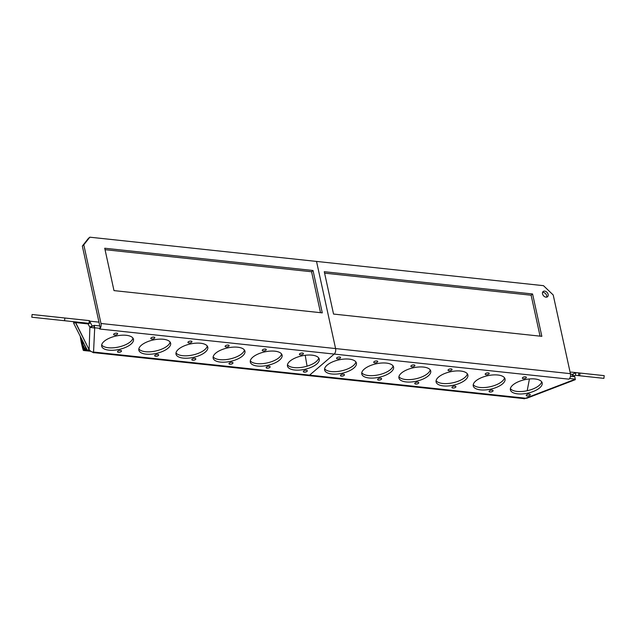 <?xml version="1.0" encoding="UTF-8"?>
<svg xmlns="http://www.w3.org/2000/svg" width="636" height="636" viewBox="0 0 636 636"><rect width="100%" height="100%" fill="white"/><g stroke="black" fill="none" stroke-linecap="round" stroke-linejoin="round"><path stroke-width="0.95" d="M579.698 375.773L578.482 375.645L578.776 372.919L579.992 373.054L579.698 375.773L603.906 378.356L604.2 375.638L579.992 373.054M573.545 376.584A3.283 2.305 140.7 0 1 573.823 375.828L575.5 375.32L578.482 375.645M575.5 375.32L575.787 372.601L578.776 372.919M573.823 375.828L572.591 374.326L575.787 372.601L571.056 372.1M572.424 376.464A3.283 2.305 140.7 0 1 572.591 374.326L570.5 374.103M529.438 378.969L527.188 390.727M526.688 398.287L575.254 379.7L574.857 376.727L570.452 376.25M527.22 397.898L524.501 398.669A2.274 0.962 167.7 0 0 524.128 398.812L524.072 398.573M570.42 373.666L335.585 348.568L316.529 261.42L543.478 285.667L553.217 294.985L570.42 373.666A4.102 2.298 96.1 0 1 570.134 377.434A4.102 2.298 96.1 0 1 569.021 379.167L569.713 378.333M575.381 379.143L569.753 378.539M308.11 375.526A4.102 2.298 -83.9 0 0 308.38 375.582A4.102 2.298 -83.9 0 0 309.605 375.137L524.907 398.144L524.128 398.812M512.902 384.979A16.274 6.885 167.7 0 0 510.398 389.884A16.274 6.885 167.7 0 0 522.482 393.907A16.274 6.885 167.7 0 0 539.694 387.841A16.274 6.885 167.7 0 0 542.198 382.936A16.274 6.885 167.7 0 0 530.114 378.913A16.274 6.885 167.7 0 0 512.902 384.979M526.552 394.869A2.051 0.867 167.7 0 0 526.234 395.489A2.051 0.867 167.7 0 0 527.761 395.997A2.051 0.867 167.7 0 0 529.931 395.234A2.051 0.867 167.7 0 0 530.241 394.614A2.051 0.867 167.7 0 0 528.723 394.105A2.051 0.867 167.7 0 0 526.552 394.869M522.665 377.585A2.051 0.867 167.7 0 0 522.355 378.205A2.051 0.867 167.7 0 0 523.873 378.714A2.051 0.867 167.7 0 0 526.044 377.951A2.051 0.867 167.7 0 0 526.362 377.331A2.051 0.867 167.7 0 0 524.835 376.822A2.051 0.867 167.7 0 0 522.665 377.585M475.744 381.004A16.274 6.885 167.7 0 0 473.248 385.917A16.274 6.885 167.7 0 0 485.324 389.932A16.274 6.885 167.7 0 0 502.543 383.874A16.274 6.885 167.7 0 0 505.04 378.961A16.274 6.885 167.7 0 0 492.956 374.946A16.274 6.885 167.7 0 0 475.744 381.004M489.394 390.901A2.051 0.867 167.7 0 0 489.076 391.522A2.051 0.867 167.7 0 0 490.602 392.022A2.051 0.867 167.7 0 0 492.773 391.259A2.051 0.867 167.7 0 0 493.091 390.639A2.051 0.867 167.7 0 0 491.564 390.138A2.051 0.867 167.7 0 0 489.394 390.901M485.507 373.618A2.051 0.867 167.7 0 0 485.196 374.238A2.051 0.867 167.7 0 0 486.715 374.739A2.051 0.867 167.7 0 0 488.885 373.976A2.051 0.867 167.7 0 0 489.203 373.356A2.051 0.867 167.7 0 0 487.677 372.855A2.051 0.867 167.7 0 0 485.507 373.618M438.586 377.037A16.274 6.885 167.7 0 0 436.089 381.942A16.274 6.885 167.7 0 0 448.173 385.965A16.274 6.885 167.7 0 0 465.385 379.899A16.274 6.885 167.7 0 0 467.881 374.994A16.274 6.885 167.7 0 0 455.797 370.971A16.274 6.885 167.7 0 0 438.586 377.037M452.236 386.927A2.051 0.867 167.7 0 0 451.926 387.547A2.051 0.867 167.7 0 0 453.444 388.055A2.051 0.867 167.7 0 0 455.615 387.292A2.051 0.867 167.7 0 0 455.933 386.672A2.051 0.867 167.7 0 0 454.406 386.163A2.051 0.867 167.7 0 0 452.236 386.927M448.356 369.643A2.051 0.867 167.7 0 0 448.038 370.263A2.051 0.867 167.7 0 0 449.565 370.772A2.051 0.867 167.7 0 0 451.735 370.009A2.051 0.867 167.7 0 0 452.045 369.389A2.051 0.867 167.7 0 0 450.527 368.88A2.051 0.867 167.7 0 0 448.356 369.643M401.427 373.07A16.274 6.885 167.7 0 0 398.931 377.975A16.274 6.885 167.7 0 0 411.015 381.99A16.274 6.885 167.7 0 0 428.227 375.932A16.274 6.885 167.7 0 0 430.723 371.019A16.274 6.885 167.7 0 0 418.647 367.004A16.274 6.885 167.7 0 0 401.427 373.07M415.085 382.959A2.051 0.867 167.7 0 0 414.767 383.58A2.051 0.867 167.7 0 0 416.294 384.08A2.051 0.867 167.7 0 0 418.464 383.317A2.051 0.867 167.7 0 0 418.774 382.705A2.051 0.867 167.7 0 0 417.256 382.196A2.051 0.867 167.7 0 0 415.085 382.959M411.198 365.676A2.051 0.867 167.7 0 0 410.88 366.296A2.051 0.867 167.7 0 0 412.406 366.805A2.051 0.867 167.7 0 0 414.577 366.034A2.051 0.867 167.7 0 0 414.895 365.422A2.051 0.867 167.7 0 0 413.368 364.913A2.051 0.867 167.7 0 0 411.198 365.676M364.277 369.095A16.274 6.885 167.7 0 0 361.773 374.008A16.274 6.885 167.7 0 0 373.857 378.023A16.274 6.885 167.7 0 0 391.068 371.957A16.274 6.885 167.7 0 0 393.573 367.052A16.274 6.885 167.7 0 0 381.489 363.029A16.274 6.885 167.7 0 0 364.277 369.095M377.927 378.992A2.051 0.867 167.7 0 0 377.609 379.605A2.051 0.867 167.7 0 0 379.135 380.113A2.051 0.867 167.7 0 0 381.306 379.35A2.051 0.867 167.7 0 0 381.616 378.73A2.051 0.867 167.7 0 0 380.097 378.221A2.051 0.867 167.7 0 0 377.927 378.992M374.04 361.709A2.051 0.867 167.7 0 0 373.73 362.321A2.051 0.867 167.7 0 0 375.248 362.83A2.051 0.867 167.7 0 0 377.418 362.067A2.051 0.867 167.7 0 0 377.736 361.447A2.051 0.867 167.7 0 0 376.21 360.938A2.051 0.867 167.7 0 0 374.04 361.709M327.119 365.128A16.274 6.885 167.7 0 0 324.622 370.033A16.274 6.885 167.7 0 0 336.698 374.055A16.274 6.885 167.7 0 0 353.918 367.99A16.274 6.885 167.7 0 0 356.414 363.084A16.274 6.885 167.7 0 0 344.33 359.062A16.274 6.885 167.7 0 0 327.119 365.128M340.769 375.017A2.051 0.867 167.7 0 0 340.459 375.638A2.051 0.867 167.7 0 0 341.977 376.146A2.051 0.867 167.7 0 0 344.148 375.375A2.051 0.867 167.7 0 0 344.466 374.763A2.051 0.867 167.7 0 0 342.939 374.254A2.051 0.867 167.7 0 0 340.769 375.017M336.889 357.734A2.051 0.867 167.7 0 0 336.571 358.354A2.051 0.867 167.7 0 0 338.09 358.863A2.051 0.867 167.7 0 0 340.26 358.1A2.051 0.867 167.7 0 0 340.578 357.48A2.051 0.867 167.7 0 0 339.052 356.971A2.051 0.867 167.7 0 0 336.889 357.734M569.021 379.167L334.194 354.077A4.102 2.298 96.1 0 0 335.585 348.568A4.102 2.298 96.1 0 1 335.307 352.344A4.102 2.298 96.1 0 1 334.194 354.077L309.605 375.137L94.549 352.145L93.762 352.821A2.274 0.962 167.7 0 0 93.77 352.622A2.274 0.962 167.7 0 0 93.54 352.312L90.988 351.509L89.12 349.689L89.891 327.039L90.209 327.389L94.176 325.354L99.804 325.958L100.337 328.375L94.7 327.779L94.176 325.354M324.281 271.707L333.542 314.065L541.84 336.333L532.578 293.967L324.281 271.707M548.145 294.444A3.418 2.433 -130.6 0 1 547.556 296.742A3.418 2.433 -130.6 0 1 544.67 296.718A3.418 2.433 -130.6 0 1 542.516 293.84A3.418 2.433 -130.6 0 1 543.112 291.55A3.418 2.433 -130.6 0 1 545.998 291.566A3.418 2.433 -130.6 0 1 548.145 294.444M532.578 293.967L531.124 295.215L324.591 273.146M540.067 336.142L531.124 295.215M542.564 292.385A3.418 2.433 -130.6 0 1 546.69 295.692A3.418 2.433 -130.6 0 1 546.65 297.155M99.478 325.918A1.367 0.763 96.1 0 0 99.542 324.742L82.338 246.068L88.364 238.436L89.827 237.188L83.793 244.82L100.997 323.493A4.102 2.298 96.1 0 1 100.719 327.27A4.102 2.298 96.1 0 1 100.289 328.168M316.529 261.42L89.827 237.188M82.338 246.068L83.793 244.82M313.023 270.499L104.725 248.239L113.987 290.604L322.285 312.864L313.023 270.499L311.56 271.747L105.035 249.678M320.512 312.674L311.56 271.747M510.398 388.62A16.274 6.885 167.7 0 0 523.372 391.355A16.274 6.885 167.7 0 0 539.169 385.424A16.274 6.885 167.7 0 0 541.673 381.783M473.24 384.645A16.274 6.885 167.7 0 0 486.214 387.388A16.274 6.885 167.7 0 0 502.011 381.449A16.274 6.885 167.7 0 0 504.515 377.808M436.081 380.678A16.274 6.885 167.7 0 0 449.056 383.413A16.274 6.885 167.7 0 0 464.852 377.482A16.274 6.885 167.7 0 0 467.357 373.841M398.923 376.711A16.274 6.885 167.7 0 0 411.897 379.446A16.274 6.885 167.7 0 0 427.702 373.507A16.274 6.885 167.7 0 0 430.206 369.866M361.773 372.736A16.274 6.885 167.7 0 0 374.747 375.471A16.274 6.885 167.7 0 0 390.544 369.54A16.274 6.885 167.7 0 0 393.048 365.899M324.614 368.769A16.274 6.885 167.7 0 0 337.589 371.504A16.274 6.885 167.7 0 0 353.385 365.565A16.274 6.885 167.7 0 0 355.89 361.924M287.456 364.794A16.274 6.885 167.7 0 0 300.43 367.529A16.274 6.885 167.7 0 0 316.227 361.598A16.274 6.885 167.7 0 0 318.731 357.957M250.298 360.827A16.274 6.885 167.7 0 0 263.272 363.561A16.274 6.885 167.7 0 0 279.077 357.623A16.274 6.885 167.7 0 0 281.581 353.982M213.147 356.852A16.274 6.885 167.7 0 0 226.122 359.586A16.274 6.885 167.7 0 0 241.919 353.656A16.274 6.885 167.7 0 0 244.423 350.015M175.989 352.885A16.274 6.885 167.7 0 0 188.964 355.619A16.274 6.885 167.7 0 0 204.76 349.681A16.274 6.885 167.7 0 0 207.264 346.04M138.831 348.91A16.274 6.885 167.7 0 0 151.805 351.644A16.274 6.885 167.7 0 0 167.602 345.714A16.274 6.885 167.7 0 0 170.106 342.073M101.673 344.943A16.274 6.885 167.7 0 0 114.647 347.677A16.274 6.885 167.7 0 0 130.452 341.739A16.274 6.885 167.7 0 0 132.948 338.098M334.194 354.077L99.606 329.003L100.337 328.375M93.54 352.312L94.7 327.779M289.96 361.153A16.274 6.885 167.7 0 0 287.464 366.066A16.274 6.885 167.7 0 0 299.548 370.08A16.274 6.885 167.7 0 0 316.76 364.015A16.274 6.885 167.7 0 0 319.256 359.109A16.274 6.885 167.7 0 0 307.172 355.095A16.274 6.885 167.7 0 0 289.96 361.153M303.611 371.05A2.051 0.867 167.7 0 0 303.3 371.663A2.051 0.867 167.7 0 0 304.819 372.171A2.051 0.867 167.7 0 0 306.989 371.408A2.051 0.867 167.7 0 0 307.307 370.788A2.051 0.867 167.7 0 0 305.781 370.279A2.051 0.867 167.7 0 0 303.611 371.05M299.731 353.767A2.051 0.867 167.7 0 0 299.413 354.379A2.051 0.867 167.7 0 0 300.939 354.888A2.051 0.867 167.7 0 0 303.11 354.125A2.051 0.867 167.7 0 0 303.42 353.505A2.051 0.867 167.7 0 0 301.901 353.004A2.051 0.867 167.7 0 0 299.731 353.767M252.802 357.186A16.274 6.885 167.7 0 0 250.306 362.091A16.274 6.885 167.7 0 0 262.39 366.113A16.274 6.885 167.7 0 0 279.601 360.048A16.274 6.885 167.7 0 0 282.098 355.142A16.274 6.885 167.7 0 0 270.022 351.12A16.274 6.885 167.7 0 0 252.802 357.186M266.46 367.075A2.051 0.867 167.7 0 0 266.142 367.695A2.051 0.867 167.7 0 0 267.669 368.204A2.051 0.867 167.7 0 0 269.839 367.441A2.051 0.867 167.7 0 0 270.149 366.821A2.051 0.867 167.7 0 0 268.63 366.312A2.051 0.867 167.7 0 0 266.46 367.075M262.573 349.792A2.051 0.867 167.7 0 0 262.255 350.412A2.051 0.867 167.7 0 0 263.781 350.921A2.051 0.867 167.7 0 0 265.951 350.158A2.051 0.867 167.7 0 0 266.269 349.538A2.051 0.867 167.7 0 0 264.743 349.029A2.051 0.867 167.7 0 0 262.573 349.792M215.652 353.211A16.274 6.885 167.7 0 0 213.147 358.124A16.274 6.885 167.7 0 0 225.231 362.138A16.274 6.885 167.7 0 0 242.443 356.073A16.274 6.885 167.7 0 0 244.947 351.167A16.274 6.885 167.7 0 0 232.863 347.153A16.274 6.885 167.7 0 0 215.652 353.211M229.302 363.108A2.051 0.867 167.7 0 0 228.984 363.72A2.051 0.867 167.7 0 0 230.51 364.229A2.051 0.867 167.7 0 0 232.681 363.466A2.051 0.867 167.7 0 0 232.991 362.846A2.051 0.867 167.7 0 0 231.472 362.337A2.051 0.867 167.7 0 0 229.302 363.108M225.414 345.825A2.051 0.867 167.7 0 0 225.104 346.437A2.051 0.867 167.7 0 0 226.623 346.946A2.051 0.867 167.7 0 0 228.793 346.183A2.051 0.867 167.7 0 0 229.111 345.563A2.051 0.867 167.7 0 0 227.585 345.054A2.051 0.867 167.7 0 0 225.414 345.825M178.493 349.244A16.274 6.885 167.7 0 0 175.997 354.149A16.274 6.885 167.7 0 0 188.073 358.163A16.274 6.885 167.7 0 0 205.293 352.106A16.274 6.885 167.7 0 0 207.789 347.192A16.274 6.885 167.7 0 0 195.705 343.178A16.274 6.885 167.7 0 0 178.493 349.244M192.144 359.133A2.051 0.867 167.7 0 0 191.834 359.753A2.051 0.867 167.7 0 0 193.352 360.262A2.051 0.867 167.7 0 0 195.522 359.491A2.051 0.867 167.7 0 0 195.84 358.879A2.051 0.867 167.7 0 0 194.314 358.37A2.051 0.867 167.7 0 0 192.144 359.133M188.256 341.85A2.051 0.867 167.7 0 0 187.946 342.47A2.051 0.867 167.7 0 0 189.464 342.979A2.051 0.867 167.7 0 0 191.635 342.208A2.051 0.867 167.7 0 0 191.953 341.596A2.051 0.867 167.7 0 0 190.426 341.087A2.051 0.867 167.7 0 0 188.256 341.85M141.335 345.269A16.274 6.885 167.7 0 0 138.839 350.182A16.274 6.885 167.7 0 0 150.923 354.196A16.274 6.885 167.7 0 0 168.135 348.13A16.274 6.885 167.7 0 0 170.631 343.225A16.274 6.885 167.7 0 0 158.547 339.203A16.274 6.885 167.7 0 0 141.335 345.269M154.985 355.166A2.051 0.867 167.7 0 0 154.675 355.778A2.051 0.867 167.7 0 0 156.194 356.287A2.051 0.867 167.7 0 0 158.364 355.524A2.051 0.867 167.7 0 0 158.682 354.904A2.051 0.867 167.7 0 0 157.156 354.395A2.051 0.867 167.7 0 0 154.985 355.166M151.106 337.883A2.051 0.867 167.7 0 0 150.788 338.495A2.051 0.867 167.7 0 0 152.314 339.004A2.051 0.867 167.7 0 0 154.484 338.241A2.051 0.867 167.7 0 0 154.794 337.621A2.051 0.867 167.7 0 0 153.276 337.112A2.051 0.867 167.7 0 0 151.106 337.883M104.177 341.301A16.274 6.885 167.7 0 0 101.681 346.207A16.274 6.885 167.7 0 0 113.764 350.221A16.274 6.885 167.7 0 0 130.976 344.163A16.274 6.885 167.7 0 0 133.473 339.25A16.274 6.885 167.7 0 0 121.397 335.236A16.274 6.885 167.7 0 0 104.177 341.301M117.835 351.191A2.051 0.867 167.7 0 0 117.517 351.811A2.051 0.867 167.7 0 0 119.043 352.32A2.051 0.867 167.7 0 0 121.206 351.549A2.051 0.867 167.7 0 0 121.524 350.937A2.051 0.867 167.7 0 0 120.005 350.428A2.051 0.867 167.7 0 0 117.835 351.191M113.947 333.908A2.051 0.867 167.7 0 0 113.629 334.528A2.051 0.867 167.7 0 0 115.156 335.037A2.051 0.867 167.7 0 0 117.326 334.266A2.051 0.867 167.7 0 0 117.636 333.654A2.051 0.867 167.7 0 0 116.118 333.145A2.051 0.867 167.7 0 0 113.947 333.908M93.715 352.583A4.102 2.298 96.1 0 1 93.317 352.598A4.102 2.298 96.1 0 1 93.047 352.535L92.268 352.002M89.207 349.84L87.442 350.468L73.784 323.47L73.482 321.673M88.968 349.379L75.223 322.078M89.39 321.124L98.97 322.15M75.279 322.396L73.784 323.47M88.937 349.395L87.442 350.468M524.907 398.144A4.102 2.298 96.1 0 1 523.682 398.589L308.38 375.582A4.102 2.298 -83.9 0 0 309.605 375.137M93.834 325.537L94.367 327.961L90.209 327.389M87.45 323.168L88.158 323.931A3.283 0.692 -114.7 0 0 89.891 327.039L92.427 325.966M89.12 349.689L75.676 322.595L88.158 323.931L90.582 322.81A3.283 0.692 -114.7 0 0 92.315 325.918M89.31 320.616L89.016 323.334L31.8 317.221L32.094 314.502L89.31 320.616A4.102 3.975 -83.9 0 1 89.509 320.687L89.167 321.967M77.457 319.344L74.722 319.057M89.382 321.164L90.582 322.81M75.676 322.595L74.428 321.776M88.587 323.287A1.367 1.328 -83.9 0 1 88.802 323.327L88.348 323.263M64.578 320.719L64.872 318M85.614 346.851L83.896 348.576L83.706 346.461L84.954 345.555M85.367 347.351L85.892 347.407M82.203 340.117L83.745 349.172L82.585 340.864M80.231 336.213A69.237 38.812 -83.9 0 0 83.205 350.174L83.658 350.428L84.636 349.442L84.35 348.337L83.666 349.148L83.388 348.838A68.378 38.335 96.1 0 1 80.963 337.652M524.501 398.669L575.349 379.199M335.585 348.568L100.997 323.493M100.719 327.27L99.916 326.475M307.069 366.177L305.208 355.286M86.56 348.727L84.469 348.504M87.053 349.705L84.636 349.442M89.549 350.341L88.213 350.197M87.251 350.094L84.524 349.8M90.399 351.144L83.658 350.428M308.38 375.582L93.945 352.662M93.723 352.638L93.317 352.598M90.519 351.231L83.483 350.484"/></g></svg>
